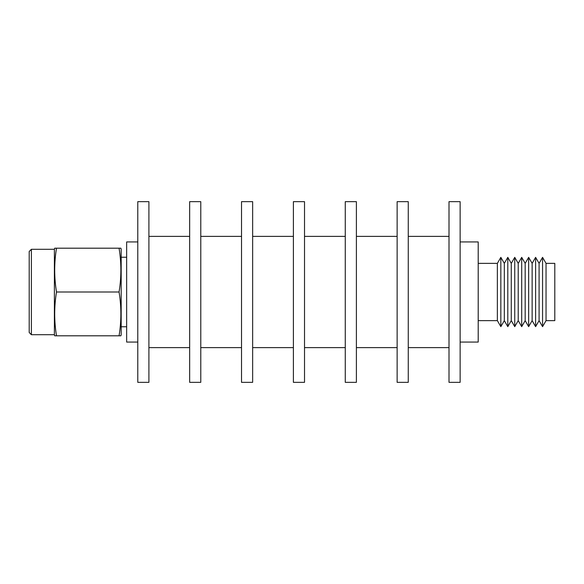 <?xml version="1.0" encoding="UTF-8"?>
<svg xmlns="http://www.w3.org/2000/svg" width="584" height="584" viewBox="0 0 584 584"><rect width="100%" height="100%" fill="white"/><g stroke="black" fill="none" stroke-linecap="round" stroke-linejoin="round"><path stroke-width="0.88" d="M460.134 382.337L460.134 201.662L449.008 201.662L449.008 382.337L460.134 382.337M408.26 382.337L408.26 201.662L397.135 201.662L397.135 382.337L408.26 382.337M356.393 382.337L356.393 201.662L345.268 201.662L345.268 382.337L356.393 382.337M304.519 382.337L304.519 201.662L293.394 201.662L293.394 382.337L304.519 382.337M252.646 382.337L252.646 201.662L241.52 201.662L241.52 382.337L252.646 382.337M200.779 382.337L200.779 201.662L189.654 201.662L189.654 382.337L200.779 382.337M148.905 382.337L148.905 201.662L137.78 201.662L137.78 382.337L148.905 382.337M460.134 342.063L478.208 342.063L478.208 241.937L460.134 241.937M137.78 342.063L126.655 342.063L126.655 241.937L137.78 241.937M31.39 334.705L29.2 332.515L29.2 251.485L31.39 249.295L31.39 334.705L54.385 334.705L54.385 249.295L54.677 248.2L56.495 248.2C54.1 262.8 54.1 277.4 56.495 292C54.1 306.6 54.1 321.2 56.495 335.8L54.677 335.8L54.385 334.705M120.888 335.8L119.07 335.8L120.888 335.8L121.18 334.705L121.18 249.295L120.888 248.2L119.07 248.2L120.888 248.2M56.495 335.8L119.07 335.8C121.465 321.2 121.465 306.6 119.07 292C121.465 277.4 121.465 262.8 119.07 248.2L56.495 248.2M119.07 292L56.495 292M497.364 320.631L497.364 263.369L500.838 257.347L500.838 326.653L497.364 320.631L478.208 320.631M504.313 320.631L504.313 263.369L507.795 257.347L507.795 326.653L504.313 320.631L500.838 326.653M511.27 320.631L511.27 263.369L514.745 257.347L514.745 326.653L511.27 320.631L507.795 326.653M518.22 320.631L518.22 263.369L521.702 257.347L521.702 326.653L518.22 320.631L514.745 326.653M525.177 320.631L525.177 263.369L528.651 257.347L528.651 326.653L525.177 320.631L521.702 326.653M532.134 320.631L532.134 263.369L535.608 257.347L535.608 326.653L532.134 320.631L528.651 326.653M539.083 320.631L539.083 263.369L542.565 257.347L542.565 326.653L539.083 320.631L535.608 326.653M546.04 263.369L554.8 263.369L554.8 320.631L546.04 320.631L546.04 263.369L542.565 257.347M449.008 347.626L408.26 347.626M397.135 347.626L356.393 347.626M345.268 347.626L304.519 347.626M293.394 347.626L252.646 347.626M241.52 347.626L200.779 347.626M189.654 347.626L148.905 347.626M189.654 236.374L148.905 236.374M241.52 236.374L200.779 236.374M293.394 236.374L252.646 236.374M345.268 236.374L304.519 236.374M397.135 236.374L356.393 236.374M449.008 236.374L408.26 236.374M121.18 326.763L126.655 326.763M121.18 257.237L126.655 257.237M31.39 249.295L54.385 249.295M546.04 320.631L542.565 326.653M539.083 263.369L535.608 257.347M532.134 263.369L528.651 257.347M525.177 263.369L521.702 257.347M518.22 263.369L514.745 257.347M511.27 263.369L507.795 257.347M504.313 263.369L500.838 257.347M497.364 263.369L478.208 263.369"/></g></svg>
